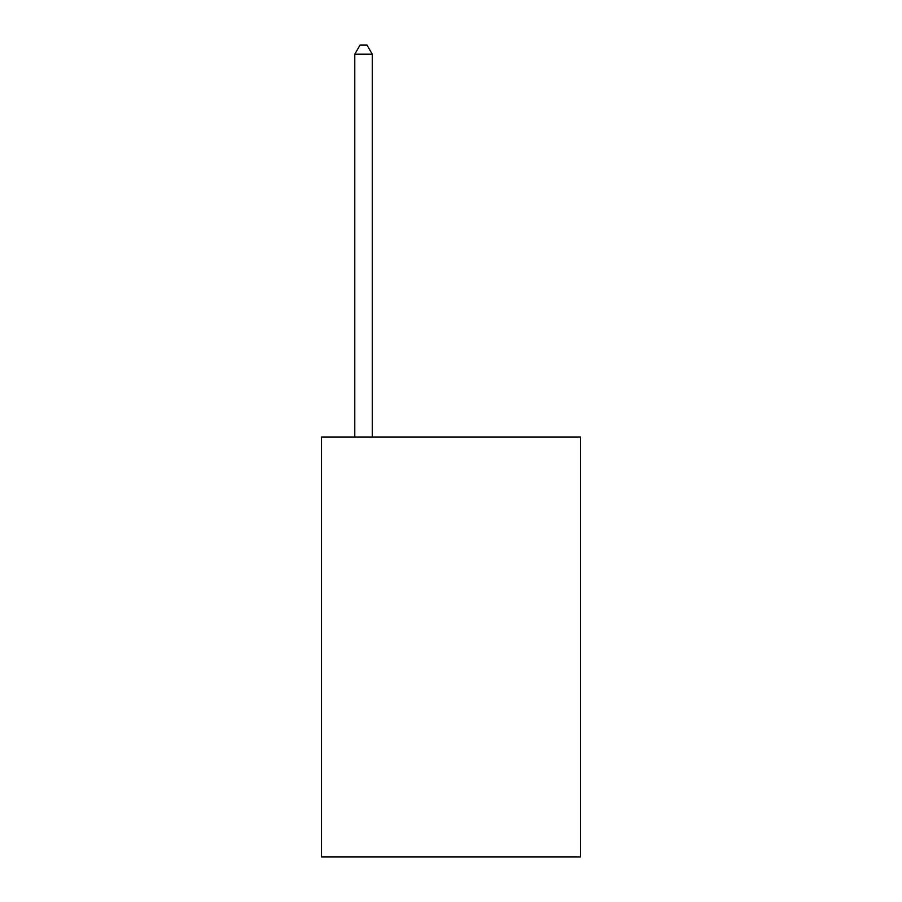 <?xml version="1.0" encoding="UTF-8"?>
<svg xmlns="http://www.w3.org/2000/svg" width="902" height="902" viewBox="0 0 902 902"><rect width="100%" height="100%" fill="white"/><g stroke="black" fill="none" stroke-linecap="round" stroke-linejoin="round"><path stroke-width="1.35" d="M580.471 437.008L580.471 856.9L321.529 856.9L321.529 437.008L580.471 437.008M372.267 437.008L372.267 54.199L354.779 54.199L354.779 437.008M354.779 54.199L360.022 45.1L367.024 45.1L372.267 54.199"/></g></svg>
